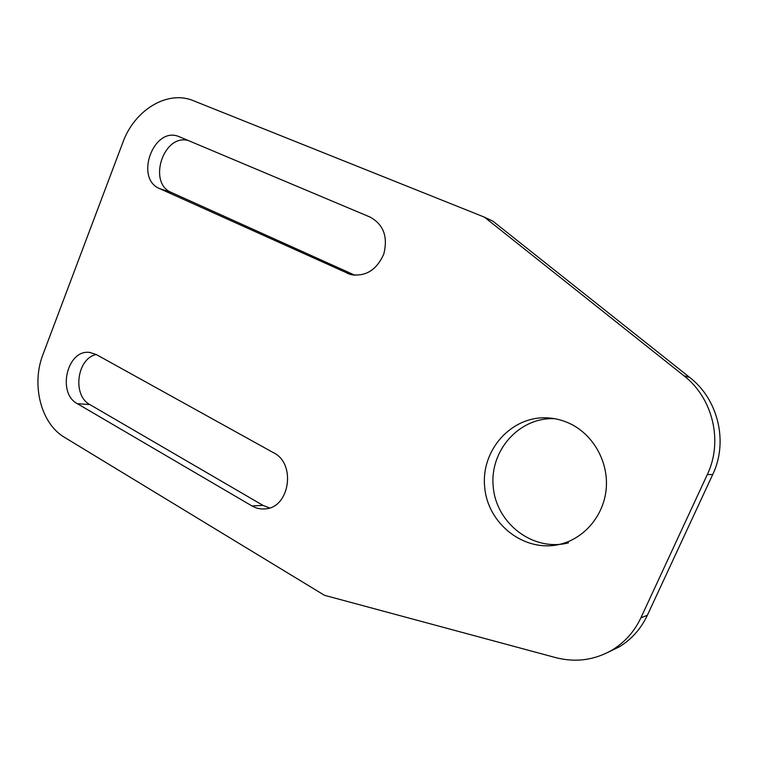 <?xml version="1.0" encoding="UTF-8"?>
<svg xmlns="http://www.w3.org/2000/svg" width="758" height="758" viewBox="0 0 758 758"><rect width="100%" height="100%" fill="white"/><g stroke="black" fill="none" stroke-linecap="round" stroke-linejoin="round"><path stroke-width="1.14" d="M251.921 505.918C256.033 508.296 260.392 509.281 264.987 508.883C289.556 508.059 296.425 463.754 273.666 452.81L96.2 354.498L89.814 352.47C67.329 348.832 56.642 393.042 77.354 403.692L251.921 505.918L263.054 505.415L89.87 404.582C72.143 395.515 76.842 358.458 96.219 354.517M555.576 657.584L324.443 595.286L64.468 437.319C40.828 423.57 31.097 384.562 43.045 354.27L122.862 142.428C134.412 110.1 167.48 89.709 193.442 100.729L484.4 217.139L683.896 375.741C712.757 397.912 723.359 441.26 707.299 474.584L640.889 617.808C634.418 631.48 624.962 642.149 612.53 649.814C594.698 660.171 575.71 662.757 555.576 657.584M569.732 423.504C592.794 434.325 608.257 460.949 606.296 487.716C604.401 514.483 585.309 537.839 560.911 544.045C525.152 553.482 487.745 524.346 484.684 487.148C480.771 450.034 511.622 415.403 548.062 417.895C555.557 418.378 562.777 420.245 569.732 423.504M370.169 217.11C383.586 224.576 388.115 236.903 383.775 254.082C376.555 270.208 365.422 277.011 350.395 274.491L159.749 188.666C134.071 178.528 153.808 125.383 179.258 136.724L370.169 217.11M269.526 507.945L263.054 505.415M568.481 542.832C533.395 552.08 496.594 523.787 493.278 487.385C489.156 451.076 519.003 416.862 554.78 418.71M484.4 217.139L492.823 221.137L689.657 377.38C718.082 399.191 728.523 441.781 712.719 474.517L647.351 615.297C640.984 628.742 631.67 639.231 619.419 646.782L607.793 652.449M188.344 140.552C163.368 133.427 147.384 183.142 171.469 192.513L355.028 275.287M640.889 617.808L647.351 615.297M707.299 474.584L712.719 474.517M683.896 375.75L689.657 377.38M353.2 275.088L347.164 273.316M171.469 192.513L159.749 188.666M89.87 404.582L77.354 403.692M612.53 649.814L619.419 646.782M553.804 418.549L548.062 417.895M90.524 352.555L89.814 352.47"/></g></svg>

